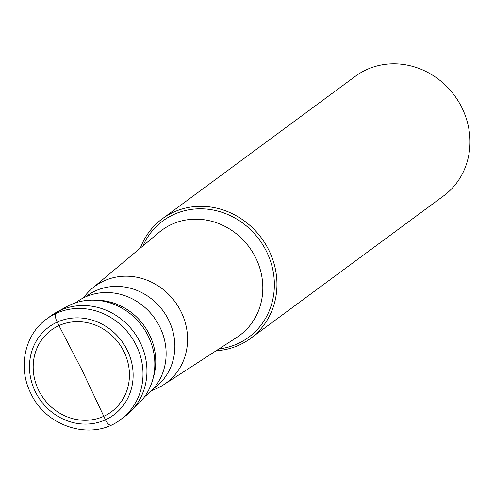 <?xml version="1.0" encoding="UTF-8"?>
<svg xmlns="http://www.w3.org/2000/svg" width="494" height="494" viewBox="0 0 494 494"><rect width="100%" height="100%" fill="white"/><g stroke="black" fill="none" stroke-linecap="round" stroke-linejoin="round"><path stroke-width="0.74" d="M46.695 318.939L50.635 316.03A62.423 57.421 53.6 0 1 140.135 342.354A62.423 57.421 53.6 0 1 124.791 416.473L120.851 419.381A62.423 57.421 -126.4 0 0 136.19 345.263A62.423 57.421 -126.4 0 0 46.695 318.939C24.484 334.679 17.642 367.876 30.906 393.52C46.442 427.631 93.063 441.37 120.851 419.381M123.901 351.561A50.721 46.652 53.6 0 1 103.721 416.319A50.721 46.652 53.6 0 1 38.717 390.39A50.721 46.652 53.6 0 1 58.897 325.632A50.721 46.652 53.6 0 1 123.901 351.561M56.594 312.22L66.727 306.651A60.873 55.989 53.6 0 1 148.188 336.037A60.873 55.989 53.6 0 1 138.487 403.851L130.181 411.897A62.423 57.421 -126.4 0 0 140.135 342.354A62.423 57.421 -126.4 0 0 56.594 312.22A62.423 57.421 -126.4 0 0 48.702 317.531M122.784 417.881A62.423 57.421 -126.4 0 0 130.181 411.897M75.551 302.822L76.267 302.297A58.249 53.58 53.6 0 1 159.778 326.861A58.249 53.58 53.6 0 1 145.464 396.021L144.742 396.552M85.561 296.888L86.814 295.962A57.082 52.506 53.6 0 1 168.645 320.038A57.082 52.506 53.6 0 1 154.616 387.802L153.362 388.729M83.258 297.987L85.771 294.924A60.083 55.266 -126.4 0 1 92.434 288.2A60.083 55.266 -126.4 0 1 181.02 311.609A60.083 55.266 53.6 0 1 163.687 384.721A60.083 55.266 53.6 0 1 155.301 389.111L151.639 390.612M216.137 350.759A74.322 68.363 -126.4 0 0 250.569 338.402A74.322 68.363 -126.4 0 0 268.841 250.155A74.322 68.363 -126.4 0 0 162.285 218.811A74.322 68.363 -126.4 0 0 140.333 248.074M162.285 218.811L355.316 76.304A74.322 68.363 53.6 0 1 461.878 107.649A74.322 68.363 53.6 0 1 443.606 195.89L250.569 338.402M111.354 424.964A7.805 3.007 -114.5 0 1 105.444 419.807L82.146 370.358L57.174 322.144A7.805 3.007 -114.5 0 1 56.193 313.35L60.132 310.442M127.174 350.067A54.624 50.24 -126.4 0 0 57.174 322.144A54.624 50.24 -126.4 0 0 35.438 391.884A54.624 50.24 -126.4 0 0 105.444 419.807A54.624 50.24 -126.4 0 0 127.174 350.067M152.955 378.824A58.249 53.58 -126.4 0 0 149.386 334.537A58.249 53.58 -126.4 0 0 94.91 300.198M92.434 288.2L159.204 232.266A65.43 60.188 53.6 0 1 255.682 257.763A65.43 60.188 53.6 0 1 236.805 337.383L163.687 384.721M218.99 348.918A72.278 66.486 -126.4 0 0 266.482 251.415A72.278 66.486 -126.4 0 0 203.3 208.857A72.278 66.486 -126.4 0 0 142.933 245.901"/></g></svg>
